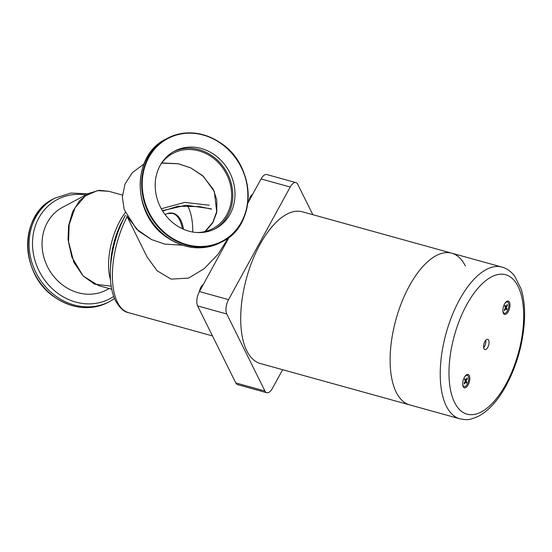 <?xml version="1.0" encoding="UTF-8"?>
<svg xmlns="http://www.w3.org/2000/svg" width="552" height="552" viewBox="0 0 552 552"><rect width="100%" height="100%" fill="white"/><g stroke="black" fill="none" stroke-linecap="round" stroke-linejoin="round"><path stroke-width="0.83" d="M182.27 245.185L164.841 244.115L151.579 239.589L138.552 231.067L126.781 215.963L147.136 257.053L157.147 270.804L171.148 279.105L188.508 278.139L204.247 268.638L218.143 254.148L228.383 237.774M161.308 208.766L184.678 202.391L209.284 205.227L184.678 202.391L161.308 208.766M204.978 231.564L212.775 222.387L216.819 211.278L216.777 199.81L213.348 189.405L202.646 175.674L190.806 167.925L178.255 163.765L161.674 163.123M175.846 224.981A43.829 38.723 62 0 0 215.673 228.535A43.829 38.723 62 0 0 234.986 193.393A43.829 38.723 62 0 0 214.335 154.691A43.829 38.723 62 0 0 174.515 151.138A43.829 38.723 62 0 0 155.195 186.279A43.829 38.723 62 0 0 175.846 224.981M214.562 229.101A43.829 38.723 62 0 0 212.134 155.857A43.829 38.723 62 0 0 173.425 151.745M196.816 232.516A42.552 37.598 62 0 0 212.872 228.576A42.552 37.598 62 0 0 231.626 194.456A42.552 37.598 62 0 0 211.575 156.885A42.552 37.598 62 0 0 172.914 153.435A42.552 37.598 62 0 0 160.666 164.551M205.517 231.433L212.803 222.78L216.77 212.382L214.321 191.496L203.35 176.343L190.806 167.925L178.303 163.716L161.805 162.957M151.579 239.589L136.475 229.094L124.207 209.636L122.344 196.988L125.007 184.023L132.356 172.645L143.899 164.047M109.186 288.537L106.639 289.89A46.81 41.352 -118 0 1 64.108 286.102A46.81 41.352 -118 0 1 42.049 244.771A46.81 41.352 -118 0 1 62.68 207.242L88.644 193.435L79.564 200.721L72.533 211.933L68.627 225.554L68.027 239.52L73.871 262.386L83.138 275.986L94.578 284.149L111.173 286.171M108.71 191.268L99.098 190.323L88.644 193.435M451.777 253.189A78.722 36.094 105.5 0 0 401.877 301.896A78.722 36.094 105.5 0 0 396.198 392.182A78.722 36.094 105.5 0 0 409.743 404.913L260.33 363.526A78.722 36.094 -74.5 0 1 246.785 350.789A78.722 36.094 -74.5 0 1 252.457 260.503A78.722 36.094 -74.5 0 1 302.358 211.795L451.777 253.189A78.722 36.094 105.5 0 0 401.877 301.896A78.722 36.094 105.5 0 0 396.198 392.182A78.722 36.094 105.5 0 0 409.743 404.913L459.857 418.796A78.722 36.094 -74.5 0 1 446.306 406.058A78.722 36.094 -74.5 0 1 459.492 299.77A78.722 36.094 -74.5 0 1 501.885 267.071L451.777 253.189A78.722 36.094 105.5 0 1 465.322 265.919M462.9 385.8A5.851 2.684 105.5 0 0 463.783 386.517A5.851 2.684 105.5 0 0 463.963 386.552M464.377 377.34A6.914 3.167 105.5 0 0 463.093 386.4A6.914 3.167 105.5 0 0 468.13 384.923A6.914 3.167 105.5 0 0 469.69 376.837A6.914 3.167 105.5 0 0 466.261 374.981A6.914 3.167 105.5 0 0 464.377 377.34M503.065 312.432A5.851 2.684 105.5 0 0 503.948 313.15A5.851 2.684 105.5 0 0 504.135 313.184M504.542 303.973A6.914 3.167 105.5 0 0 503.265 313.032A6.914 3.167 105.5 0 0 508.295 311.556A6.914 3.167 105.5 0 0 509.855 303.469A6.914 3.167 105.5 0 0 506.425 301.62A6.914 3.167 105.5 0 0 504.542 303.973M483.683 347.698A5.32 2.436 105.5 0 0 484.532 346.463A5.32 2.436 105.5 0 0 485.739 340.294M487.782 347.36A5.32 2.436 -74.5 0 1 484.918 349.575A5.32 2.436 -74.5 0 1 484.891 341.529A5.32 2.436 -74.5 0 1 487.754 339.321A5.32 2.436 -74.5 0 1 487.782 347.36M467.082 375.305A5.851 2.684 105.5 0 0 466.902 375.236A5.851 2.684 105.5 0 0 465.784 375.401M462.686 383.536A5.851 2.684 105.5 0 0 463.135 385.669A5.851 2.684 105.5 0 0 464.142 386.614A5.851 2.684 105.5 0 0 467.854 382.998A5.851 2.684 105.5 0 0 468.275 376.285A5.851 2.684 105.5 0 0 467.268 375.339A5.851 2.684 105.5 0 0 464.439 377.23M507.247 301.937A5.851 2.684 105.5 0 0 507.067 301.875A5.851 2.684 105.5 0 0 505.949 302.034M502.851 310.169A5.851 2.684 105.5 0 0 503.3 312.301A5.851 2.684 105.5 0 0 504.307 313.253A5.851 2.684 105.5 0 0 508.019 309.631A5.851 2.684 105.5 0 0 508.44 302.917A5.851 2.684 105.5 0 0 507.433 301.972A5.851 2.684 105.5 0 0 504.604 303.862M505.252 307.257L506.246 307.478L507.509 305.173L507.219 304.587L505.963 306.891L505.183 305.318L504.714 306.174L505.494 307.747L504.231 310.051L504.521 310.631L505.784 308.327L505.301 308.099M505.784 308.327L506.563 309.907L507.033 309.051L505.846 308.458M507.033 309.051L506.246 307.478M507.509 305.173L506.805 305.353M505.963 306.891L505.032 306.808M465.088 380.625L466.081 380.839L467.344 378.541L467.054 377.954L465.791 380.259L465.012 378.686L464.549 379.534L465.329 381.115L464.066 383.412L464.356 383.999L465.619 381.694L465.136 381.466M465.619 381.694L466.399 383.267L466.861 382.419L465.681 381.825M466.861 382.419L466.081 380.839M467.344 378.541L466.64 378.713M465.791 380.259L464.867 380.176M162.412 210.657L186.072 205.22L211.14 208.787A2.125 0.98 -74.4 0 0 211.506 209.132L199.617 206.627L177.799 206.248L162.667 211.071M192.745 232.033A59.575 27.317 105.5 0 0 188.149 206.827A59.575 27.317 105.5 0 0 187.528 205.641M98.573 285.598L83.138 275.986L71.884 257.191L68.545 242.149L69.186 224.547L75.072 207.766L85.401 195.808L97.525 190.626L108.799 191.296L122.434 195.07M165.082 214.576A42.835 19.644 -74.5 0 1 167.277 213.631A42.835 19.644 -74.5 0 1 180.801 220.248A42.835 19.644 -74.5 0 1 183.492 229.259M282.652 369.709L272.474 388.291A10.64 4.878 -74.5 0 1 266.747 392.713A10.64 4.878 -74.5 0 1 264.919 390.988L226.782 313.998A10.64 4.878 -74.5 0 1 228.562 299.639L290.214 187.031A10.64 4.878 -74.5 0 1 295.941 182.608A10.64 4.878 -74.5 0 1 297.776 184.333L312.811 214.693M247.744 203.274L261.062 178.952A10.64 4.878 -74.5 0 1 266.788 174.535L295.941 182.608M266.747 392.713L237.595 384.634A10.64 4.878 -74.5 0 1 235.766 382.916L197.63 305.925A10.64 4.878 -74.5 0 1 199.41 291.559L229.197 237.146M220.6 143.009A58.505 51.695 62 0 0 167.442 138.276A58.505 51.695 62 0 0 141.657 185.182A58.505 51.695 62 0 0 169.229 236.849A58.505 51.695 62 0 0 222.387 241.59A58.505 51.695 62 0 0 248.179 194.718A58.505 51.695 62 0 0 220.669 143.058M220.593 143.258A58.084 51.315 62 0 0 148.764 157.575A58.084 51.315 62 0 0 169.588 236.415A58.084 51.315 62 0 0 241.417 222.097A58.084 51.315 62 0 0 220.593 143.258M165.993 139.042A58.505 51.695 62 0 0 140.201 185.955A58.505 51.695 62 0 0 167.773 237.622A58.505 51.695 62 0 0 220.938 242.362L222.387 241.59C257.17 225.34 256.08 165.455 220.662 143.002C202.75 131.335 185.017 129.755 167.442 138.276L165.993 139.042C130.9 155.574 132.038 215.294 167.353 237.684C185.286 249.394 203.15 250.953 220.938 242.362M55.214 297.487A58.505 51.695 -118 0 1 27.641 245.819A58.505 51.695 -118 0 1 53.427 198.906C18.644 215.156 19.734 275.041 55.152 297.493C73.064 309.168 90.804 310.741 108.371 302.227A58.505 51.695 -118 0 1 55.214 297.487M114.505 298.597L109.82 301.454A58.505 51.695 -118 0 1 56.663 296.714A58.505 51.695 -118 0 1 29.09 245.047A58.505 51.695 -118 0 1 54.876 198.14L53.427 198.906M113.684 296.479A56.145 49.604 -118 0 1 58.974 294.14A56.145 49.604 -118 0 1 34.403 229.018A56.145 49.604 -118 0 1 85.829 194.932M466.688 304.787A72.34 33.168 -74.5 0 1 518.093 286.433A72.34 33.168 -74.5 0 1 505.984 384.109A72.34 33.168 -74.5 0 1 454.579 402.456A72.34 33.168 -74.5 0 1 466.688 304.787M249.552 198.734A7.231 3.319 -74.5 0 1 252.436 194.387M252.726 194.173A7.445 3.415 105.5 0 0 249.642 198.754A7.445 3.415 105.5 0 0 249 200.99M199.341 291.684A7.231 3.319 -74.5 0 1 200.031 289.193A7.231 3.319 -74.5 0 1 202.929 284.818M203.219 284.604A7.445 3.415 105.5 0 0 200.135 289.179A7.445 3.415 105.5 0 0 199.493 291.415M212.485 335.92L128.554 312.673A64.894 29.753 -74.5 0 1 117.39 302.172A64.894 29.753 -74.5 0 1 127.132 216.667M110.421 269.542A62.762 28.78 -74.5 0 1 125.463 215.245L122.427 220.848A48.935 22.439 -74.5 0 0 110.697 263.18L110.421 269.542C109.876 282.127 111.545 292.498 115.444 300.647C119.722 307.995 124.09 312.004 128.554 312.673M110.497 279.733A46.81 21.459 -74.5 0 1 125.283 212.623M167.277 213.631L172.445 213.341A42.552 19.513 -74.5 0 1 179.766 220.22A42.552 19.513 -74.5 0 1 182.367 228.749M290.214 187.031L261.062 178.952M228.562 299.639L199.41 291.559M226.782 313.998L197.63 305.925M264.919 390.988L235.766 382.916M248.855 201.252A7.231 3.319 -74.5 0 1 249.538 198.768L252.781 194.076M87.961 193.8L70.842 193.055L54.876 198.14M109.82 301.454L108.371 302.227M459.857 418.796C465.695 419.61 467.509 421.121 478.791 416.084C489.037 410.391 498.139 400.255 506.115 385.662C516.762 365.645 522.854 344.22 524.4 321.388C525.097 308.941 523.979 298.087 521.053 288.806L514.706 276.159C511.055 271.425 506.784 268.396 501.885 267.071M466.902 375.236L467.268 375.339M507.067 301.875L507.433 301.972M503.948 313.15L504.307 313.253M463.783 386.517L464.142 386.614M199.306 291.753L200.017 289.172L203.274 284.508M111.711 289.241L98.76 285.653M249.525 198.741L248.814 201.321"/></g></svg>
